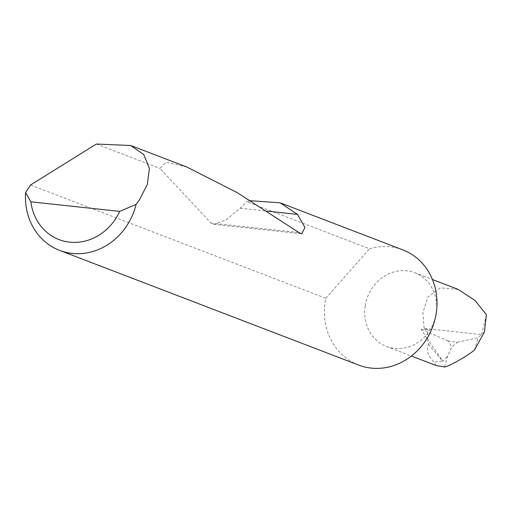 <?xml version="1.0" encoding="UTF-8"?>
<svg xmlns="http://www.w3.org/2000/svg" width="512" height="512" viewBox="0 0 512 512"><rect width="100%" height="100%" fill="white"/><g stroke="black" fill="none" stroke-linecap="round" stroke-linejoin="round"><path stroke-width="0.38" stroke-dasharray="2.56 1.92" d="M402.803 249.862A61.696 55.45 -69 0 0 369.472 248.781L246.675 201.677L250.618 200.717M186.816 167.014L165.997 162.221L159.955 168.416L211.046 223.098L213.747 224.32L225.766 220.102L240.243 208.237L246.675 201.677M96.39 144.032L159.955 168.416M30.534 185.011L325.805 298.272A61.696 55.45 -69 0 0 325.222 301.498A61.696 55.45 -69 0 0 358.611 365.069M365.171 305.798A39.488 35.488 111 0 1 414.822 272.749A39.488 35.488 111 0 1 436.192 313.434A39.488 35.488 111 0 1 386.541 346.483A39.488 35.488 111 0 1 365.171 305.798M458.086 289.344L440.486 287.846L427.706 297.274L422.88 312.845L424.16 328.422L428.198 329.971L421.19 329.216L427.802 339.782A39.488 35.488 111 0 1 428.198 329.971M444.512 366.989L447.616 356.134L451.738 346.976L457.363 342.272L448.538 341.197L451.738 346.976M436.109 365.498L434.048 361.952C427.949 356.435 426.061 350.534 428.397 344.237A39.488 35.488 111 0 1 427.802 339.782L442.944 361.139L447.616 356.134M428.397 344.237L442.522 361.094L434.048 361.952M442.522 361.094L442.944 361.139M421.19 329.216L448.538 341.197M447.802 340.762L448.902 341.184M457.363 342.272L478.17 337.709L481.549 334.598L424.16 328.422M474.438 350.131L478.17 337.709M486.4 314.669L481.549 334.598L484.435 331.942M325.805 298.272L369.472 248.781M240.243 208.237L267.059 211.123M211.046 223.098L298.912 232.55M414.822 272.749L432.435 279.507M386.541 346.483L411.424 356.026M213.747 224.32L301.786 233.792"/><path stroke-width="0.77" d="M96.39 144.032L130.746 145.51L143.718 154.541L149.382 168.416L147.334 184.403L139.571 199.661L136.083 204.39A61.696 55.45 111 0 1 59.635 250.387A61.696 55.45 111 0 1 25.6 192.506L30.534 185.011L96.39 144.032M59.635 250.387L358.611 365.069A61.696 55.45 -69 0 0 436.192 313.44A61.696 55.45 -69 0 0 402.803 249.862L280.166 202.822L297.491 214.394L304.928 227.443L301.786 233.792L298.912 232.55L237.261 192.659L186.816 167.014L130.746 145.51M250.618 200.717L280.166 202.822M432.435 279.507L458.086 289.344L475.021 300.461L486.4 314.669L484.435 331.942L474.438 350.131C463.686 358.554 447.667 366.682 444.512 366.989L436.109 365.498L411.424 356.026M25.6 192.506L30.848 201.818L119.718 211.379L136.083 204.39M30.848 201.818A51.827 46.579 -69 0 0 69.709 242.17A51.827 46.579 -69 0 0 119.718 211.379M267.059 211.123L297.491 214.394"/></g></svg>
